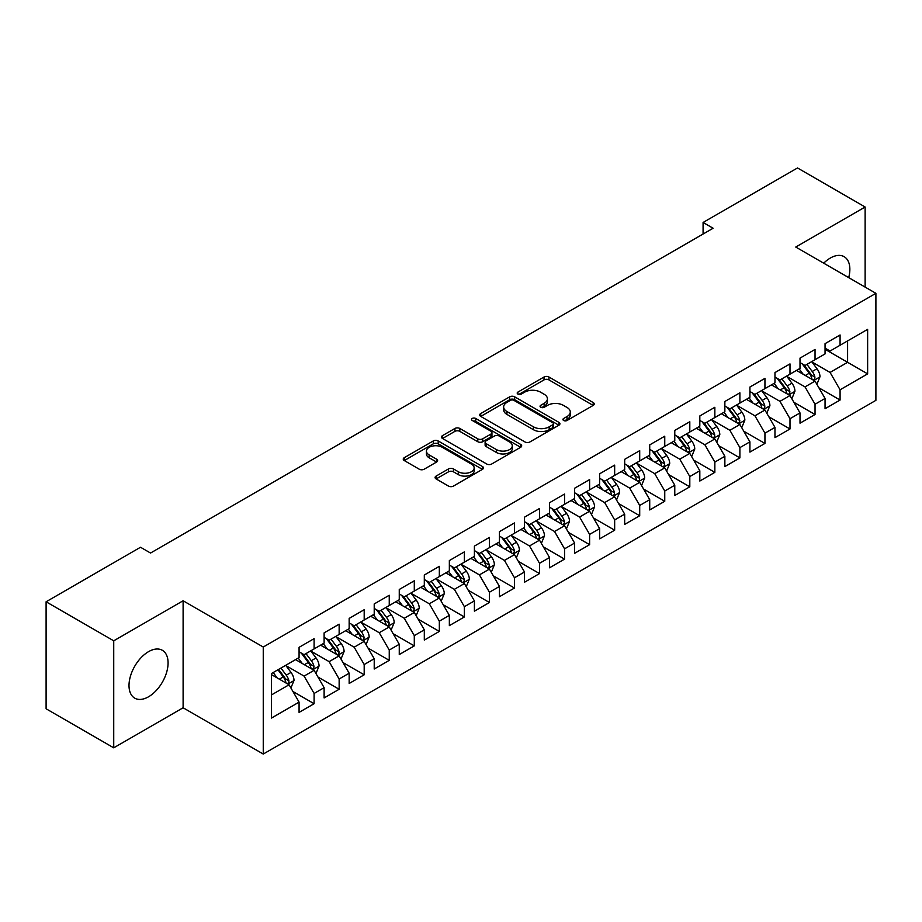 <?xml version="1.0" encoding="UTF-8"?>
<svg xmlns="http://www.w3.org/2000/svg" width="922" height="922" viewBox="0 0 922 922"><rect width="100%" height="100%" fill="white"/><g stroke="black" fill="none" stroke-linecap="round" stroke-linejoin="round"><path stroke-width="1.38" d="M563.642 420.478A2.432 1.406 0 0 0 567.076 420.478L593.203 405.403A3.481 2.005 0 0 0 594.217 403.974A3.481 2.005 0 0 0 593.203 402.557L548.947 377.006A3.481 2.005 0 0 0 544.026 377.006L517.91 392.092A2.432 1.406 0 0 0 517.196 393.083A2.432 1.406 0 0 0 517.91 394.074A2.432 1.406 0 0 0 521.345 394.074L524.733 392.127A11.122 6.419 0 0 1 540.465 392.127L544.153 394.259A11.122 6.419 0 0 1 547.414 398.8A11.122 6.419 0 0 1 544.153 403.34L540.776 405.288A2.432 1.406 0 0 0 540.062 406.291A2.432 1.406 0 0 0 540.776 407.282A2.432 1.406 0 0 0 544.211 407.282L547.599 405.323A11.122 6.419 0 0 1 563.33 405.323L567.018 407.455A11.122 6.419 0 0 1 570.28 411.996A11.122 6.419 0 0 1 567.018 416.537L563.642 418.496A2.432 1.406 0 0 0 562.927 419.487A2.432 1.406 0 0 0 563.642 420.478L563.642 418.496M148.546 696.778A27.625 15.951 120 0 0 166.594 672.438A27.625 15.951 120 0 0 162.353 650.298A27.625 15.951 120 0 0 148.546 651.658A27.625 15.951 120 0 0 130.498 676.01A27.625 15.951 120 0 0 134.727 698.15A27.625 15.951 120 0 0 148.546 696.778M848.701 277.626A27.625 15.951 120 0 0 844.126 256.673A27.625 15.951 120 0 0 830.319 258.045A27.625 15.951 120 0 0 823.703 263.196M436.106 476.086A3.481 2.005 0 0 0 435.08 477.504A3.481 2.005 0 0 0 436.106 478.921L448.518 486.09A3.481 2.005 0 0 0 453.44 486.09L482.448 469.344A3.481 2.005 0 0 0 483.462 467.927A3.481 2.005 0 0 0 482.448 466.509L438.192 440.958A3.481 2.005 0 0 0 433.271 440.958L404.262 457.704A3.481 2.005 0 0 0 403.248 459.121A3.481 2.005 0 0 0 404.262 460.539L419.256 469.206A3.481 2.005 0 0 0 424.178 469.206L436.59 462.037A3.481 2.005 0 0 0 437.616 460.608A3.481 2.005 0 0 0 436.59 459.191L429.156 454.903A9.301 5.371 0 0 1 426.437 451.1A9.301 5.371 0 0 1 432.176 446.144A9.301 5.371 0 0 1 442.306 447.308L471.442 464.123A9.301 5.371 0 0 1 474.162 467.927A9.301 5.371 0 0 1 468.422 472.882A9.301 5.371 0 0 1 458.292 471.718L453.44 468.918A3.481 2.005 0 0 0 448.518 468.918L436.106 476.086L436.106 478.921M113.729 640.813L113.729 747.823L183.109 707.773L183.109 600.764L113.729 640.813L46.1 601.778L140.524 547.253L150.54 553.039L713.098 228.253L703.083 222.467L703.083 234.038M183.109 600.764L263.254 647.037L875.9 293.323L875.9 400.344L263.254 754.046L263.254 647.037M865.124 287.111L865.124 207.001L795.755 247.05L875.9 293.323M865.124 207.001L797.507 167.954L703.083 222.467M524.975 441.949A3.481 2.005 0 0 0 529.896 441.949L558.905 425.203A3.481 2.005 0 0 0 559.919 423.774A3.481 2.005 0 0 0 558.905 422.357L514.649 396.806A3.481 2.005 0 0 0 509.739 396.806L480.719 413.563A3.481 2.005 0 0 0 479.705 414.981A3.481 2.005 0 0 0 480.719 416.398L524.975 441.949M473.217 421.008A2.432 1.406 0 0 1 475.683 421.354L475.683 418.461L520.676 444.427A3.481 2.005 0 0 1 521.691 445.856A3.481 2.005 0 0 1 520.676 447.274L491.668 464.02A3.481 2.005 0 0 1 486.747 464.02L442.491 438.469L442.491 435.633A3.481 2.005 0 0 0 441.477 437.051A3.481 2.005 0 0 0 442.491 438.469M442.491 435.633L454.915 428.465A3.481 2.005 0 0 1 459.824 428.465L477.769 438.826A3.481 2.005 0 0 0 482.69 438.826L490.93 434.066A3.481 2.005 0 0 0 491.945 432.649A3.481 2.005 0 0 0 490.93 431.231L472.237 420.444A2.432 1.406 0 0 1 471.534 419.452A2.432 1.406 0 0 1 473.032 418.15A2.432 1.406 0 0 1 475.683 418.461M825.052 349.288L847.595 362.311L847.595 340.91L867.637 329.338L840.08 345.243L840.08 334.974L825.052 343.652L825.052 353.921L815.036 359.707L815.036 349.438L800.008 358.116L800.008 368.385L789.993 374.159L789.993 363.902L774.964 372.569L774.964 382.837L764.937 388.623L764.937 378.354L749.92 387.033L749.92 397.301L739.893 403.087L739.893 392.818L724.865 401.496L724.865 411.765L714.85 417.551L714.85 407.282L699.821 415.96L699.821 426.218L689.806 432.003L689.806 421.734L674.777 430.413L674.777 440.681L664.75 446.467L664.75 436.198L649.722 444.877L649.722 455.145L639.707 460.931L639.707 450.662L624.678 459.34L624.678 469.609L614.663 475.383L614.663 465.126L599.634 473.793L599.634 484.062L589.619 489.847L589.619 479.578L574.59 488.257L574.59 498.525L564.564 504.311L564.564 494.042L549.535 502.721L549.535 512.989L539.52 518.775L539.52 508.506L524.491 517.184L524.491 527.442L514.476 533.227L514.476 522.958L499.447 531.637L499.447 541.906L489.432 547.691L489.432 537.422L474.404 546.101L474.404 556.369L464.377 562.155L464.377 551.886L449.348 560.564L449.348 570.833L439.333 576.607L439.333 566.35L424.304 575.017L424.304 585.286L414.289 591.071L414.289 580.802L399.261 589.481L399.261 599.749L389.245 605.535L389.245 595.266L374.217 603.945L374.217 614.213L364.19 619.999L364.19 609.73L349.161 618.408L349.161 628.666L339.146 634.451L339.146 624.182L324.118 632.861L324.118 643.13L314.102 648.915L314.102 638.646L299.074 647.325L299.074 657.593L271.517 673.498L271.517 718.042L299.074 702.126L289.059 684.781L271.517 674.65M867.637 329.338L867.637 373.871L840.08 389.787L830.065 372.43L811.902 361.943M818.92 387.828L840.08 400.044L840.08 389.787M840.08 400.044L825.052 408.723L825.052 398.454L815.036 404.239L805.021 386.894L786.858 376.407M793.877 402.292L815.036 414.508L815.036 404.239M815.036 414.508L800.008 423.186L800.008 412.918L789.993 418.703L779.966 401.347L761.814 390.87M768.821 416.756L789.993 428.972L789.993 418.703M789.993 428.972L774.964 437.65L774.964 427.382L764.937 433.167L754.922 415.81L736.77 405.323M743.777 431.208L764.937 443.436L764.937 433.167M764.937 443.436L749.92 452.103L749.92 441.845L739.893 447.619L729.878 430.274L711.715 419.787M718.734 445.672L739.893 457.888L739.893 447.619M739.893 457.888L724.865 466.567L724.865 456.298L714.85 462.083L704.834 444.727L686.671 434.25M693.69 460.136L714.85 472.352L714.85 462.083M714.85 472.352L699.821 481.03L699.821 470.762L689.806 476.547L679.779 459.191L661.627 448.703M668.634 474.588L689.806 486.816L689.806 476.547M689.806 486.816L674.777 495.494L674.777 485.226L664.75 491.011L654.735 473.654L636.583 463.167M643.591 489.052L664.75 501.268L664.75 491.011M664.75 501.268L649.722 509.947L649.722 499.678L639.707 505.463L629.691 488.118L611.528 477.631M618.547 503.516L639.707 515.732L639.707 505.463M639.707 515.732L624.678 524.411L624.678 514.142L614.663 519.927L604.648 502.571L586.484 492.094M593.503 517.98L614.663 530.196L614.663 519.927M614.663 530.196L599.634 538.874L599.634 528.606L589.619 534.391L579.592 517.035L561.44 506.547M568.448 532.432L589.619 544.66L589.619 534.391M589.619 544.66L574.59 553.327L574.59 543.07L564.564 548.844L554.548 531.498L536.385 521.011M543.404 546.896L564.564 559.112L564.564 548.844M564.564 559.112L549.535 567.791L549.535 557.522L539.52 563.307L529.505 545.951L511.341 535.475M518.36 561.36L539.52 573.576L539.52 563.307M539.52 573.576L524.491 582.255L524.491 571.986L514.476 577.771L504.461 560.415L486.297 549.938M493.316 575.824L514.476 588.04L514.476 577.771M514.476 588.04L499.447 596.718L499.447 586.45L489.432 592.235L479.405 574.879L461.254 564.391M468.261 590.276L489.432 602.492L489.432 592.235M489.432 602.492L474.404 611.171L474.404 600.902L464.377 606.688L454.362 589.342L436.198 578.855M443.217 604.74L464.377 616.956L464.377 606.688M464.377 616.956L449.348 625.635L449.348 615.366L439.333 621.151L429.318 603.795L411.154 593.319M418.173 619.204L439.333 631.42L439.333 621.151M439.333 631.42L424.304 640.099L424.304 629.83L414.289 635.615L404.274 618.259L386.111 607.771M393.118 633.656L414.289 645.884L414.289 635.615M414.289 645.884L399.261 654.551L399.261 644.294L389.245 650.068L379.219 632.723L361.067 622.235M368.074 648.12L389.245 660.336L389.245 650.068M389.245 660.336L374.217 669.015L374.217 658.746L364.19 664.532L354.175 647.186L336.011 636.699M343.03 662.584L364.19 674.8L364.19 664.532M364.19 674.8L349.161 683.479L349.161 673.21L339.146 678.995L329.131 661.639L310.968 651.163M317.986 677.048L339.146 689.264L339.146 678.995M339.146 689.264L324.118 697.942L324.118 687.674L314.102 693.459L304.087 676.103L285.924 665.615M292.931 691.5L314.102 703.717L314.102 693.459M314.102 703.717L299.074 712.395L299.074 702.126M299.074 651.808L304.087 654.701L314.102 648.915M271.517 694.9L289.059 684.781M324.118 637.344L329.131 640.237L339.146 634.451M304.087 676.103L314.102 670.317L295.57 659.622M324.118 687.674L314.102 670.317M349.161 622.892L354.175 625.784L364.19 619.999M329.131 661.639L339.146 655.853L320.614 645.158M349.161 673.21L339.146 655.853M374.217 608.428L379.219 611.321L389.245 605.535M354.175 647.186L364.19 641.401L345.658 630.694M374.217 658.746L364.19 641.401M399.261 593.964L404.274 596.857L414.289 591.071M379.219 632.723L389.245 626.937L370.702 616.23M399.261 644.294L389.245 626.937M424.304 579.5L429.318 582.393L439.333 576.607M404.274 618.259L414.289 612.473L395.757 601.778M424.304 629.83L414.289 612.473M449.348 565.048L454.362 567.94L464.377 562.155M429.318 603.795L439.333 598.009L420.801 587.314M449.348 615.366L439.333 598.009M474.404 550.584L479.405 553.477L489.432 547.691M454.362 589.342L464.377 583.557L445.845 572.85M474.404 600.902L464.377 583.557M499.447 536.12L504.461 539.013L514.476 533.227M479.405 574.879L489.432 569.093L470.888 558.398M499.447 586.45L489.432 569.093M524.491 521.668L529.505 524.549L539.52 518.775M504.461 560.415L514.476 554.629L495.944 543.934M524.491 571.986L514.476 554.629M549.535 507.204L554.548 510.097L564.564 504.311M529.505 545.951L539.52 540.177L520.988 529.47M549.535 557.522L539.52 540.177M574.59 492.74L579.592 495.633L589.619 489.847M554.548 531.498L564.564 525.713L546.031 515.006M574.59 543.07L564.564 525.713M599.634 478.276L604.648 481.169L614.663 475.383M579.592 517.035L589.619 511.249L571.075 500.554M599.634 528.606L589.619 511.249M624.678 463.824L629.691 466.716L639.707 460.931M604.648 502.571L614.663 496.785L596.131 486.09M624.678 514.142L614.663 496.785M649.722 449.36L654.735 452.253L664.75 446.467M629.691 488.118L639.707 482.333L621.174 471.626M649.722 499.678L639.707 482.333M674.777 434.896L679.779 437.789L689.806 432.003M654.735 473.654L664.75 467.869L646.218 457.162M674.777 485.226L664.75 467.869M699.821 420.444L704.834 423.325L714.85 417.551M679.779 459.191L689.806 453.405L671.262 442.71M699.821 470.762L689.806 453.405M724.865 405.98L729.878 408.872L739.893 403.087M704.834 444.727L714.85 438.953L696.317 428.246M724.865 456.298L714.85 438.953M749.92 391.516L754.922 394.409L764.937 388.623M729.878 430.274L739.893 424.489L721.361 413.782M749.92 441.845L739.893 424.489M774.964 377.052L779.966 379.945L789.993 374.159M754.922 415.81L764.937 410.025L746.405 399.33M774.964 427.382L764.937 410.025M800.008 362.6L805.021 365.492L815.036 359.707M779.966 401.347L789.993 395.561L771.449 384.866M800.008 412.918L789.993 395.561M825.052 348.136L830.065 351.028L840.08 345.243M805.021 386.894L815.036 381.109L796.504 370.402M825.052 398.454L815.036 381.109M46.1 601.778L46.1 708.788L113.729 747.823M183.109 707.773L263.254 754.046M830.065 372.43L847.595 362.311L867.637 373.871M564.61 420.824L567.018 419.429A11.122 6.419 0 0 0 570.28 414.888L570.28 411.996M547.414 398.8L547.414 401.692A11.122 6.419 0 0 1 544.153 406.233L541.744 407.628M593.157 405.426L548.947 379.899A3.481 2.005 0 0 0 544.026 379.899L518.879 394.42M558.859 425.226L514.649 399.699A3.481 2.005 0 0 0 509.739 399.699L480.765 416.421M552.762 424.777A2.432 1.406 0 0 0 553.477 423.774A2.432 1.406 0 0 0 552.762 422.783L513.911 400.355A2.432 1.406 0 0 0 510.477 400.355L506.904 402.418A11.122 6.419 0 0 0 503.643 406.959A11.122 6.419 0 0 0 506.904 411.5L533.458 426.828A11.122 6.419 0 0 0 549.189 426.828L552.762 424.777L552.762 427.67A2.432 1.406 0 0 0 553.477 426.667L553.477 423.774M503.643 406.959L503.643 409.852A11.122 6.419 0 0 0 506.904 414.393L506.904 411.5M552.762 427.67L549.189 429.721A11.122 6.419 0 0 1 533.458 429.721L506.904 414.393M442.537 438.492L454.915 431.358L454.915 428.465M491.945 432.649L491.945 435.541A3.481 2.005 0 0 1 490.93 436.959L482.69 441.719A3.481 2.005 0 0 1 477.769 441.719L459.824 431.358A3.481 2.005 0 0 0 454.915 431.358M475.683 421.354L520.63 447.297M496.393 449.579A9.301 5.371 0 0 0 506.535 450.743A9.301 5.371 0 0 0 512.275 445.775A9.301 5.371 0 0 0 509.555 441.984L499.286 436.06A3.481 2.005 0 0 0 494.365 436.06L486.136 440.808A3.481 2.005 0 0 0 485.11 442.237A3.481 2.005 0 0 0 486.136 443.655L496.393 449.579L496.393 452.472A9.301 5.371 0 0 0 506.535 453.636A9.301 5.371 0 0 0 512.275 448.668L512.275 445.775M485.11 442.237L485.11 445.119A3.481 2.005 0 0 0 486.136 446.548L486.136 443.655M496.393 452.472L486.136 446.548M474.162 467.927L474.162 470.819A9.301 5.371 0 0 1 468.422 475.775A9.301 5.371 0 0 1 458.292 474.611L453.44 471.81A3.481 2.005 0 0 0 448.518 471.81L436.152 478.944M426.437 451.1L426.437 453.993A9.301 5.371 0 0 0 429.156 457.796L429.156 454.903M436.59 459.191L436.59 462.037L429.156 457.796M482.402 469.367L438.192 443.851A3.481 2.005 0 0 0 433.271 443.851L404.309 460.574M816.892 384.313L819.992 376.741A9.381 5.417 -120 0 0 816.996 368.742L811.683 361.643M803.2 374.274L799.155 368.869M797.265 370.84L796.804 370.229M813.262 380.083L814.725 378.781L814.933 377.133A9.381 5.417 -120 0 0 812.236 371.497L806.923 364.386M803.88 364.835L810.45 373.606A4.783 2.766 60 0 1 811.325 375.058L814.933 377.133M802.232 363.879L809.239 373.226A9.381 5.417 60 0 1 811.925 378.873L812.109 379.415M791.848 398.777L794.948 391.193A9.381 5.417 -120 0 0 791.952 383.206L786.627 376.107M778.156 388.727L774.111 383.333M772.221 385.304L771.76 384.693M788.218 394.547L789.67 393.233L789.877 391.596A9.381 5.417 -120 0 0 787.192 385.949L781.868 378.85M778.836 379.288L785.406 388.07A4.783 2.766 60 0 1 786.282 389.522L789.877 391.596M777.188 378.343L784.184 387.689A9.381 5.417 60 0 1 786.869 393.337L787.065 393.878M766.793 413.24L769.905 405.657A9.381 5.417 -120 0 0 766.908 397.67L761.584 390.559M753.101 403.191L749.056 397.797M747.166 399.768L746.705 399.145M763.174 409.011L764.626 407.697L764.834 406.06A9.381 5.417 -120 0 0 762.148 400.413L756.824 393.314M753.793 393.752L760.362 402.522A4.783 2.766 60 0 1 761.226 403.974L764.834 406.06M752.133 392.795L759.14 402.153A9.381 5.417 60 0 1 761.826 407.789L762.021 408.342M741.749 427.693L744.849 420.121A9.381 5.417 -120 0 0 741.864 412.122L736.54 405.023M728.057 417.654L724.012 412.249M722.122 414.232L721.661 413.609M738.13 423.463L739.582 422.161L739.79 420.524A9.381 5.417 -120 0 0 737.104 414.877L731.78 407.766M728.737 408.216L735.318 416.986A4.783 2.766 60 0 1 736.182 418.438L739.79 420.524M727.089 407.259L734.096 416.606A9.381 5.417 60 0 1 736.782 422.253L736.966 422.795M716.705 442.157L719.805 434.585A9.381 5.417 -120 0 0 716.809 426.586L711.496 419.487M703.013 432.118L698.968 426.713M697.078 428.684L696.617 428.073M713.075 437.927L714.538 436.613L714.734 434.977A9.381 5.417 -120 0 0 712.049 429.329L706.736 422.23M703.693 422.679L710.263 431.45A4.783 2.766 60 0 1 711.139 432.902L714.734 434.977M702.045 421.723L709.053 431.07A9.381 5.417 60 0 1 711.738 436.717L711.922 437.259M691.661 456.62L694.762 449.037A9.381 5.417 -120 0 0 691.765 441.05L686.441 433.939M677.97 446.571L673.924 441.177M672.034 443.148L671.573 442.537M688.031 452.391L689.483 451.077L689.691 449.44A9.381 5.417 -120 0 0 687.005 443.793L681.681 436.694M678.65 437.132L685.219 445.902A4.783 2.766 60 0 1 686.095 447.354L689.691 449.44M677.002 436.187L683.997 445.533A9.381 5.417 60 0 1 686.683 451.181L686.878 451.722M666.606 471.084L669.718 463.501A9.381 5.417 -120 0 0 666.721 455.503L661.397 448.403M652.914 461.035L648.869 455.641M646.979 457.612L646.518 456.989M662.987 466.843L664.439 465.541L664.647 463.904A9.381 5.417 -120 0 0 661.961 458.257L656.637 451.158M653.606 451.596L660.175 460.366A4.783 2.766 60 0 1 661.039 461.818L664.647 463.904M651.946 450.639L658.953 459.986A9.381 5.417 60 0 1 661.639 465.633L661.835 466.175M641.562 485.537L644.662 477.965A9.381 5.417 -120 0 0 641.666 469.966L636.353 462.867M627.87 475.498L623.825 470.093M621.935 472.064L621.474 471.453M637.943 481.307L639.395 480.005L639.603 478.357A9.381 5.417 -120 0 0 636.918 472.721L631.593 465.61M628.55 466.059L635.131 474.83A4.783 2.766 60 0 1 635.996 476.282L639.603 478.357M626.902 465.103L633.91 474.45A9.381 5.417 60 0 1 636.595 480.097L636.779 480.639M616.518 500.001L619.619 492.417A9.381 5.417 -120 0 0 616.622 484.43L611.309 477.331M602.827 489.951L598.781 484.557M596.891 486.528L596.43 485.917M612.888 495.771L614.352 494.457L614.548 492.821A9.381 5.417 -120 0 0 611.862 487.173L606.549 480.074M603.507 480.512L610.076 489.294A4.783 2.766 60 0 1 610.952 490.746L614.548 492.821M601.859 479.567L608.866 488.914A9.381 5.417 60 0 1 611.551 494.561L611.735 495.102M591.475 514.464L594.575 506.881A9.381 5.417 -120 0 0 591.578 498.894L586.254 491.783M577.783 504.415L573.738 499.021M571.847 500.992L571.386 500.381M587.844 510.235L589.296 508.921L589.504 507.284A9.381 5.417 -120 0 0 586.818 501.637L581.494 494.538M578.463 494.976L585.032 503.746A4.783 2.766 60 0 1 585.896 505.198L589.504 507.284M576.815 494.019L583.81 503.377A9.381 5.417 60 0 1 586.496 509.013L586.692 509.566M566.419 528.917L569.531 521.345A9.381 5.417 -120 0 0 566.534 513.347L561.21 506.247M552.727 518.879L548.682 513.473M546.792 515.456L546.331 514.833M562.8 524.687L564.252 523.385L564.46 521.748A9.381 5.417 -120 0 0 561.775 516.101L556.45 508.99M553.419 509.44L559.988 518.21A4.783 2.766 60 0 1 560.853 519.662L564.46 521.748M551.759 508.483L558.767 517.83A9.381 5.417 60 0 1 561.452 523.477L561.648 524.019M541.375 543.381L544.476 535.809A9.381 5.417 -120 0 0 541.479 527.81L536.166 520.711M527.684 533.342L523.638 527.937M521.748 529.908L521.287 529.297M537.757 539.151L539.209 537.837L539.416 536.201A9.381 5.417 -120 0 0 536.731 530.553L531.406 523.454M528.364 523.903L534.944 532.674A4.783 2.766 60 0 1 535.809 534.126L539.416 536.201M526.716 522.947L533.723 532.294A9.381 5.417 60 0 1 536.408 537.941L536.592 538.483M516.332 557.845L519.432 550.261A9.381 5.417 -120 0 0 516.435 542.274L511.122 535.175M502.64 547.795L498.595 542.401M496.704 544.372L496.243 543.761M512.701 553.615L514.165 552.301L514.361 550.665A9.381 5.417 -120 0 0 511.675 545.017L506.362 537.918M503.32 538.356L509.889 547.126A4.783 2.766 60 0 1 510.765 548.59L514.361 550.665M501.672 537.411L508.667 546.758A9.381 5.417 60 0 1 511.364 552.405L511.549 552.946M491.276 572.308L494.388 564.725A9.381 5.417 -120 0 0 491.391 556.738L486.067 549.627M477.596 562.259L473.551 556.865M471.661 558.836L471.2 558.213M487.657 568.067L489.109 566.765L489.317 565.128A9.381 5.417 -120 0 0 486.632 559.481L481.307 552.382M478.276 552.82L484.845 561.59A4.783 2.766 60 0 1 485.71 563.042L489.317 565.128M476.628 551.863L483.624 561.21A9.381 5.417 60 0 1 486.309 566.857L486.505 567.41M466.232 586.761L469.344 579.189A9.381 5.417 -120 0 0 466.348 571.191L461.023 564.091M452.541 576.723L448.495 571.317M446.605 573.288L446.144 572.677M462.613 582.531L464.066 581.229L464.273 579.592A9.381 5.417 -120 0 0 461.588 573.945L456.263 566.834M453.232 567.284L459.801 576.054A4.783 2.766 60 0 1 460.666 577.506L464.273 579.592M451.573 566.327L458.58 575.674A9.381 5.417 60 0 1 461.265 581.321L461.461 581.863M441.189 601.225L444.289 593.641A9.381 5.417 -120 0 0 441.292 585.654L435.979 578.555M427.497 591.186L423.452 585.781M421.561 587.752L421.1 587.141M437.57 596.995L439.022 595.681L439.229 594.045A9.381 5.417 -120 0 0 436.544 588.397L431.219 581.298M428.177 581.736L434.758 590.518A4.783 2.766 60 0 1 435.622 591.97L439.229 594.045M426.529 580.791L433.536 590.138A9.381 5.417 60 0 1 436.221 595.785L436.406 596.327M416.145 615.689L419.245 608.105A9.381 5.417 -120 0 0 416.248 600.118L410.935 593.007M402.453 605.639L398.408 600.245M396.518 602.216L396.057 601.605M412.514 611.459L413.978 610.145L414.174 608.508A9.381 5.417 -120 0 0 411.489 602.861L406.176 595.762M403.133 596.2L409.702 604.97A4.783 2.766 60 0 1 410.578 606.422L414.174 608.508M401.485 595.243L408.481 604.602A9.381 5.417 60 0 1 411.177 610.249L411.362 610.79M391.089 630.141L394.201 622.569A9.381 5.417 -120 0 0 391.205 614.571L385.88 607.471M377.409 620.103L373.364 614.697M371.474 616.68L371.013 616.057M387.471 625.911L388.923 624.609L389.13 622.972A9.381 5.417 -120 0 0 386.445 617.325L381.12 610.226M378.089 610.664L384.658 619.434A4.783 2.766 60 0 1 385.523 620.886L389.13 622.972M376.441 609.707L383.437 619.054A9.381 5.417 60 0 1 386.122 624.701L386.318 625.243M366.046 644.605L369.157 637.033A9.381 5.417 -120 0 0 366.161 629.034L360.836 621.935M352.354 634.567L348.309 629.161M346.418 631.132L345.957 630.521M362.427 640.375L363.879 639.061L364.086 637.425A9.381 5.417 -120 0 0 361.401 631.789L356.076 624.678M353.045 625.128L359.615 633.898A4.783 2.766 60 0 1 360.479 635.35L364.086 637.425M351.386 624.171L358.393 633.518A9.381 5.417 60 0 1 361.078 639.165L361.274 639.707M341.002 659.069L344.102 651.485A9.381 5.417 -120 0 0 341.105 643.498L335.792 636.399M327.31 649.019L323.265 643.625M321.375 645.596L320.914 644.985M337.383 654.839L338.835 653.525L339.042 651.889A9.381 5.417 -120 0 0 336.346 646.241L331.033 639.142M327.99 639.58L334.571 648.362A4.783 2.766 60 0 1 335.435 649.814L339.042 651.889M326.342 638.635L333.349 647.982A9.381 5.417 60 0 1 336.034 653.629L336.219 654.171M315.958 673.533L319.058 665.949A9.381 5.417 -120 0 0 316.062 657.962L310.737 650.851M302.266 663.483L298.221 658.089M296.331 660.06L295.87 659.437M312.328 669.291L313.791 667.989L313.987 666.352A9.381 5.417 -120 0 0 311.302 660.705L305.989 653.606M302.946 654.044L309.515 662.814A4.783 2.766 60 0 1 310.391 664.266L313.987 666.352M301.298 653.087L308.294 662.445A9.381 5.417 60 0 1 310.991 668.081L311.175 668.634M290.903 687.985L294.014 680.413A9.381 5.417 -120 0 0 291.018 672.415L285.693 665.315M277.222 677.947L273.177 672.541M287.284 683.755L288.736 682.453L288.943 680.816A9.381 5.417 -120 0 0 286.258 675.169L280.933 668.058M278.582 669.418L284.472 677.278A4.783 2.766 60 0 1 285.336 678.73L288.943 680.816M277.937 669.798L283.25 676.898A9.381 5.417 60 0 1 285.935 682.545L286.131 683.087M567.018 419.429L567.018 416.537M540.776 407.282L540.776 405.288M544.153 406.233L544.153 403.34M517.91 394.074L517.91 392.092M544.026 379.899L544.026 377.006M548.947 379.899L548.947 377.006M593.203 405.403L593.203 402.557M480.719 416.398L480.719 413.563M509.739 399.699L509.739 396.806M514.649 399.699L514.649 396.806M558.905 425.203L558.905 422.357M533.458 429.721L533.458 426.828M549.189 429.721L549.189 426.828M459.824 431.358L459.824 428.465M477.769 441.719L477.769 438.826M482.69 441.719L482.69 438.826M490.93 436.959L490.93 434.066M520.676 447.274L520.676 444.427M448.518 471.81L448.518 468.918M453.44 471.81L453.44 468.918M458.292 474.611L458.292 471.718M404.262 460.539L404.262 457.704M433.271 443.851L433.271 440.958M438.192 443.851L438.192 440.958M482.448 469.344L482.448 466.509M813.861 380.429L819.935 376.914M812.236 371.497L816.996 368.742M805.309 375.496L809.239 373.226M788.817 394.881L794.891 391.377M787.192 385.949L791.952 383.206M780.266 389.948L784.184 387.689M763.762 409.345L769.835 405.841M762.148 400.413L766.908 397.67M755.222 404.412L759.14 402.153M738.718 423.809L744.792 420.305M737.104 414.877L741.864 412.122M730.178 418.876L734.096 416.606M713.674 438.273L719.748 434.758M712.049 429.329L716.809 426.586M705.123 433.328L709.053 431.07M688.63 452.725L694.704 449.221M687.005 443.793L691.765 441.05M680.079 447.792L683.997 445.533M663.575 467.189L669.649 463.685M661.961 458.257L666.721 455.503M655.035 462.256L658.953 459.986M638.531 481.653L644.605 478.138M636.918 472.721L641.666 469.966M629.991 476.72L633.91 474.45M613.487 496.105L619.561 492.602M611.862 487.173L616.622 484.43M604.936 491.172L608.866 488.914M588.443 510.569L594.517 507.065M586.818 501.637L591.578 498.894M579.892 505.636L583.81 503.377M563.388 525.033L569.462 521.529M561.775 516.101L566.534 513.347M554.848 520.1L558.767 517.83M538.344 539.497L544.418 535.982M536.731 530.553L541.479 527.81M529.793 534.564L533.723 532.294M513.3 553.949L519.374 550.446M511.675 545.017L516.435 542.274M504.749 549.016L508.667 546.758M488.257 568.413L494.33 564.909M486.632 559.481L491.391 556.738M479.705 563.48L483.624 561.21M463.201 582.877L469.275 579.373M461.588 573.945L466.348 571.191M454.661 577.944L458.58 575.674M438.157 597.341L444.231 593.826M436.544 588.397L441.292 585.654M429.606 592.397L433.536 590.138M413.114 611.793L419.187 608.289M411.489 602.861L416.248 600.118M404.562 606.86L408.481 604.602M388.058 626.257L394.132 622.753M386.445 617.325L391.205 614.571M379.518 621.324L383.437 619.054M363.014 640.721L369.088 637.206M361.401 631.789L366.161 629.034M354.474 635.788L358.393 633.518M337.971 655.173L344.044 651.67M336.346 646.241L341.105 643.498M329.419 650.241L333.349 647.982M312.927 669.637L319 666.133M311.302 660.705L316.062 657.962M304.375 664.704L308.294 662.445M287.871 684.101L293.945 680.597M286.258 675.169L291.018 672.415M279.331 679.168L283.25 676.898"/></g></svg>
